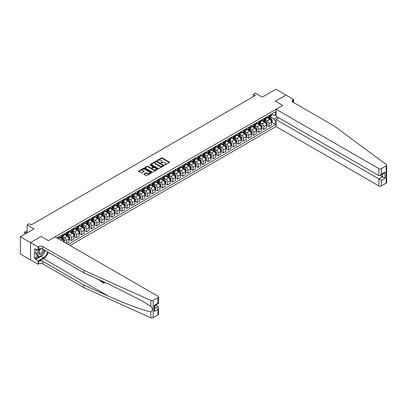 <?xml version="1.0" encoding="UTF-8"?>
<svg xmlns="http://www.w3.org/2000/svg" width="407" height="407" viewBox="0 0 407 407"><rect width="100%" height="100%" fill="white"/><g stroke="black" fill="none" stroke-linecap="round" stroke-linejoin="round"><path stroke-width="0.61" d="M164.591 165.008L169.373 162.566A0.565 0.326 0 0 0 169.373 162.108L162.215 157.977A0.565 0.326 0 0 0 161.421 157.977L157.194 160.414L157.194 160.734L158.298 160.419A1.801 1.038 0 0 1 160.841 160.419L161.442 160.765A1.801 1.038 0 0 1 161.966 161.498A1.801 1.038 0 0 1 161.442 162.235L160.892 162.871L161.996 162.556A1.801 1.038 0 0 1 164.54 162.556L165.135 162.902A1.801 1.038 0 0 1 165.664 163.634A1.801 1.038 0 0 1 165.135 164.367L164.591 165.008L164.591 164.682M143.966 173.998A0.565 0.326 0 0 0 143.966 174.455L145.976 175.615A0.565 0.326 0 0 0 146.769 175.615L151.46 172.909A0.565 0.326 0 0 0 151.46 172.451L144.307 168.315A0.565 0.326 0 0 0 143.508 168.315L138.818 171.026A0.565 0.326 0 0 0 138.818 171.484L141.244 172.883A0.565 0.326 0 0 0 142.038 172.883L144.047 171.723A0.565 0.326 0 0 0 144.047 171.266L142.842 170.574A1.506 0.87 0 0 1 142.404 169.958A1.506 0.87 0 0 1 143.33 169.154A1.506 0.87 0 0 1 144.973 169.343L149.684 172.064A1.506 0.87 0 0 1 150.122 172.68A1.506 0.87 0 0 1 149.196 173.479A1.506 0.87 0 0 1 147.553 173.29L146.769 172.838A0.565 0.326 0 0 0 145.976 172.838L143.966 173.998L143.966 174.455L145.976 173.306L145.976 172.838M286.045 95.152L275.921 89.214L262.25 97.105L255.367 93.127L253.342 94.297L255.367 95.467L31.186 224.898L29.162 223.728L27.132 224.898L27.132 232.85M30.474 242.613L30.556 259.87L30.556 242.562L41.107 236.472L30.474 242.613L20.35 236.762L34.02 228.871L27.132 224.898M286.045 95.06L275.412 101.195L282.702 105.408L48.397 240.679L41.107 236.472L48.397 240.679L55.062 236.833L157.936 296.23A1.72 0.992 0 0 1 158.44 296.932A1.72 0.992 0 0 1 157.936 297.634L153.139 300.402L153.139 317.709A1.72 0.992 180 0 1 150.865 317.786L83.817 287.576L42.806 263.904A2.864 1.653 0 0 0 38.757 263.904L38.151 264.25L30.556 259.87M158.338 168.478A0.565 0.326 0 0 0 159.132 168.478L163.828 165.771A0.565 0.326 0 0 0 163.828 165.308L156.67 161.177A0.565 0.326 0 0 0 155.876 161.177L151.185 163.889A0.565 0.326 0 0 0 151.185 164.347L158.338 168.478M149.969 165.089L157.636 169.343L152.951 172.049A0.565 0.326 0 0 1 152.157 172.049L144.999 167.913L144.999 167.455A0.565 0.326 0 0 0 144.999 167.913M144.999 167.455L147.008 166.295A0.565 0.326 0 0 1 147.802 166.295L150.707 167.974A0.565 0.326 0 0 0 151.501 167.974L152.834 167.206A0.565 0.326 0 0 0 152.834 166.743L149.812 165.003L150.366 164.677L157.641 168.88A0.565 0.326 0 0 1 157.641 169.337L157.641 168.88M30.474 259.915L20.35 254.07L20.35 236.762M70.045 245.487L276.043 126.557L378.917 185.953L378.917 178.958L382.605 176.831L382.605 174.094M271.545 114.067L273.997 115.486L275.615 114.55L275.615 111.722L56.985 237.947M275.615 114.55L276.043 114.301M276.043 121.505L275.615 121.749L273.997 118.946L269.968 116.621M271.545 122.232L275.615 124.583L275.615 121.749M275.615 124.583L68.122 244.378M253.342 94.297L253.342 96.637M274.847 114.993L276.043 115.685M273.997 118.946L277.36 117.002M63.909 241.941A2.289 1.323 -120 0 0 62.291 239.209L58.847 237.22M66.341 243.345L66.341 240.613A2.289 1.323 -120 0 0 64.718 237.805L62.393 236.462M66.422 243.396L68.971 241.921L68.971 239.092A2.289 1.323 -120 0 0 67.353 236.284L63.909 234.3M69.032 239.148L71.403 240.517L71.403 237.688A2.289 1.323 -120 0 0 69.785 234.88L67.455 233.537M71.403 240.517L74.038 238.995L74.038 236.167A2.289 1.323 -120 0 0 72.415 233.364L68.971 231.374M74.094 236.228L76.465 237.596L76.465 234.763A2.289 1.323 -120 0 0 74.847 231.959L72.522 230.616M76.465 237.596L79.1 236.075L79.1 233.247A2.289 1.323 -120 0 0 77.478 230.438L74.038 228.449M79.162 233.303L81.527 234.671L81.527 231.842A2.289 1.323 -120 0 0 79.909 229.034L77.584 227.691M81.527 234.671L84.163 233.15L84.163 230.321A2.289 1.323 -120 0 0 82.54 227.518L79.1 225.529M84.224 230.382L86.589 231.751L86.589 228.917A2.289 1.323 -120 0 0 84.971 226.114L82.646 224.771M86.589 231.751L89.225 230.23L89.225 227.401A2.289 1.323 -120 0 0 87.607 224.593L84.163 222.604M89.286 227.457L91.656 228.826L91.656 225.997A2.289 1.323 -120 0 0 90.033 223.189L87.709 221.846M91.656 228.826L94.287 227.304L94.287 224.476A2.289 1.323 -120 0 0 92.669 221.673L89.225 219.683M94.348 224.537L96.718 225.9L96.718 223.072A2.289 1.323 -120 0 0 95.096 220.268L92.771 218.925M96.718 225.9L99.349 224.384L99.349 221.556A2.289 1.323 -120 0 0 97.731 218.747L94.287 216.758M99.41 221.612L101.781 222.98L101.781 220.151A2.289 1.323 -120 0 0 100.158 217.343L97.833 216M101.781 222.98L104.411 221.459L104.411 218.63A2.289 1.323 -120 0 0 102.793 215.822L99.349 213.838M104.472 218.691L106.843 220.055L106.843 217.226A2.289 1.323 -120 0 0 105.225 214.423L102.895 213.08M106.843 220.055L109.478 218.539L109.478 215.705A2.289 1.323 -120 0 0 107.855 212.902L104.411 210.912M109.534 215.766L111.905 217.135L111.905 214.306A2.289 1.323 -120 0 0 110.287 211.498L107.962 210.154M111.905 217.135L114.54 215.613L114.54 212.785A2.289 1.323 -120 0 0 112.917 209.976L109.478 207.992M114.601 212.841L116.967 214.209L116.967 211.381A2.289 1.323 -120 0 0 115.349 208.577L113.024 207.234M116.967 214.209L119.602 212.693L119.602 209.859A2.289 1.323 -120 0 0 117.979 207.056L114.54 205.067M119.663 209.92L122.029 211.289L122.029 208.46A2.289 1.323 -120 0 0 120.411 205.652L118.086 204.309M122.029 211.289L124.664 209.768L124.664 206.939A2.289 1.323 -120 0 0 123.046 204.131L119.602 202.147M124.725 206.995L127.096 208.364L127.096 205.535A2.289 1.323 -120 0 0 125.473 202.732L123.148 201.389M127.096 208.364L129.726 206.842L129.726 204.014A2.289 1.323 -120 0 0 128.108 201.211L124.664 199.221M129.787 204.075L132.158 205.443L132.158 202.615A2.289 1.323 -120 0 0 130.535 199.806L128.21 198.463M132.158 205.443L134.788 203.922L134.788 201.094A2.289 1.323 -120 0 0 133.17 198.285L129.726 196.301M134.849 201.15L137.22 202.518L137.22 199.689A2.289 1.323 -120 0 0 135.597 196.881L133.272 195.538M137.22 202.518L139.85 200.997L139.85 198.168A2.289 1.323 -120 0 0 138.232 195.365L134.788 193.376M139.911 198.229L142.282 199.598L142.282 196.764A2.289 1.323 -120 0 0 140.664 193.961L138.334 192.618M142.282 199.598L144.917 198.077L144.917 195.248A2.289 1.323 -120 0 0 143.295 192.44L139.85 190.451M144.973 195.304L147.344 196.673L147.344 193.844A2.289 1.323 -120 0 0 145.726 191.036L143.401 189.693M147.344 196.673L149.98 195.151L149.98 192.323A2.289 1.323 -120 0 0 148.357 189.52L144.917 187.53M150.041 192.384L152.406 193.752L152.406 190.919A2.289 1.323 -120 0 0 150.788 188.115L148.463 186.772M152.406 193.752L155.042 192.231L155.042 189.403A2.289 1.323 -120 0 0 153.419 186.594L149.98 184.605M155.103 189.459L157.473 190.827L157.473 187.998A2.289 1.323 -120 0 0 155.85 185.19L153.525 183.847M157.473 190.827L160.104 189.306L160.104 186.477A2.289 1.323 -120 0 0 158.486 183.669L155.042 181.685M160.165 186.538L162.535 187.902L162.535 185.073A2.289 1.323 -120 0 0 160.913 182.27L158.588 180.927M162.535 187.902L165.166 186.386L165.166 183.557A2.289 1.323 -120 0 0 163.548 180.749L160.104 178.759M165.227 183.613L167.598 184.982L167.598 182.153A2.289 1.323 -120 0 0 165.975 179.345L163.65 178.001M167.598 184.982L170.228 183.46L170.228 180.632A2.289 1.323 -120 0 0 168.61 177.823L165.166 175.839M170.289 180.688L172.66 182.056L172.66 179.228A2.289 1.323 -120 0 0 171.042 176.424L168.712 175.081M172.66 182.056L175.29 180.54L175.29 177.706A2.289 1.323 -120 0 0 173.672 174.903L170.228 172.914M175.351 177.767L177.722 179.136L177.722 176.307A2.289 1.323 -120 0 0 176.104 173.499L173.774 172.156M177.722 179.136L180.357 177.615L180.357 174.786A2.289 1.323 -120 0 0 178.734 171.978L175.29 169.994M180.418 174.842L182.784 176.211L182.784 173.382A2.289 1.323 -120 0 0 181.166 170.579L178.841 169.236M182.784 176.211L185.419 174.695L185.419 171.861A2.289 1.323 -120 0 0 183.796 169.058L180.357 167.068M185.48 171.922L187.846 173.29L187.846 170.462A2.289 1.323 -120 0 0 186.228 167.653L183.903 166.31M187.846 173.29L190.481 171.769L190.481 168.941A2.289 1.323 -120 0 0 188.858 166.132L185.419 164.148M190.542 168.997L192.913 170.365L192.913 167.536A2.289 1.323 -120 0 0 191.29 164.728L188.965 163.385M192.913 170.365L195.543 168.844L195.543 166.015A2.289 1.323 -120 0 0 193.925 163.212L190.481 161.223M195.604 166.076L197.975 167.445L197.975 164.611A2.289 1.323 -120 0 0 196.352 161.808L194.027 160.465M197.975 167.445L200.605 165.924L200.605 163.095A2.289 1.323 -120 0 0 198.987 160.287L195.543 158.298M200.666 163.151L203.037 164.52L203.037 161.691A2.289 1.323 -120 0 0 201.414 158.883L199.089 157.54M203.037 164.52L205.667 162.998L205.667 160.17A2.289 1.323 -120 0 0 204.049 157.367L200.605 155.377M205.728 160.231L208.099 161.599L208.099 158.766A2.289 1.323 -120 0 0 206.481 155.962L204.151 154.619M208.099 161.599L210.729 160.078L210.729 157.25A2.289 1.323 -120 0 0 209.112 154.441L205.667 152.452M210.79 157.305L213.161 158.674L213.161 155.845A2.289 1.323 -120 0 0 211.543 153.037L209.213 151.694M213.161 158.674L215.796 157.153L215.796 154.324A2.289 1.323 -120 0 0 214.174 151.521L210.729 149.532M215.858 154.385L218.223 155.749L218.223 152.92A2.289 1.323 -120 0 0 216.605 150.117L214.28 148.774M218.223 155.749L220.859 154.233L220.859 151.404A2.289 1.323 -120 0 0 219.236 148.596L215.796 146.606M220.92 151.46L223.285 152.828L223.285 150A2.289 1.323 -120 0 0 221.667 147.192L219.342 145.848M223.285 152.828L225.921 151.307L225.921 148.479A2.289 1.323 -120 0 0 224.298 145.67L220.859 143.686M225.982 148.54L228.352 149.903L228.352 147.075A2.289 1.323 -120 0 0 226.73 144.271L224.405 142.928M228.352 149.903L230.983 148.387L230.983 145.553A2.289 1.323 -120 0 0 229.365 142.75L225.921 140.761M231.044 145.614L233.415 146.983L233.415 144.154A2.289 1.323 -120 0 0 231.792 141.346L229.467 140.003M233.415 146.983L236.045 145.462L236.045 142.633A2.289 1.323 -120 0 0 234.427 139.825L230.983 137.841M236.106 142.689L238.477 144.058L238.477 141.229A2.289 1.323 -120 0 0 236.854 138.426L234.529 137.083M238.477 144.058L241.107 142.542L241.107 139.708A2.289 1.323 -120 0 0 239.489 136.905L236.045 134.915M241.168 139.769L243.539 141.137L243.539 138.309A2.289 1.323 -120 0 0 241.921 135.5L239.591 134.157M243.539 141.137L246.169 139.616L246.169 136.788A2.289 1.323 -120 0 0 244.551 133.979L241.107 131.995M246.23 136.844L248.601 138.212L248.601 135.383A2.289 1.323 -120 0 0 246.983 132.58L244.653 131.237M248.601 138.212L251.236 136.691L251.236 133.862A2.289 1.323 -120 0 0 249.613 131.059L246.169 129.07M251.297 133.923L253.663 135.292L253.663 132.463A2.289 1.323 -120 0 0 252.045 129.655L249.72 128.312M253.663 135.292L256.298 133.771L256.298 130.942A2.289 1.323 -120 0 0 254.675 128.134L251.236 126.15M256.359 130.998L258.725 132.367L258.725 129.538A2.289 1.323 -120 0 0 257.107 126.73L254.782 125.387M258.725 132.367L261.36 130.845L261.36 128.017A2.289 1.323 -120 0 0 259.737 125.214L256.298 123.224M261.421 128.078L263.792 129.446L263.792 126.613A2.289 1.323 -120 0 0 262.169 123.809L259.844 122.466M263.792 129.446L266.422 127.925L266.422 125.097A2.289 1.323 -120 0 0 264.804 122.288L261.36 120.299M266.483 125.153L268.854 126.521L268.854 123.692A2.289 1.323 -120 0 0 267.231 120.884L264.906 119.541M268.854 126.521L271.484 125L271.484 122.171A2.289 1.323 -120 0 0 269.866 119.368L266.422 117.379M266.483 116.992L267.231 117.425A2.289 1.323 -120 0 0 268.376 117.537A2.289 1.323 -120 0 0 268.854 116.488L268.854 115.624M261.421 119.917L262.169 120.35A2.289 1.323 -120 0 0 263.314 120.462A2.289 1.323 -120 0 0 263.792 119.414L263.792 118.549M256.359 122.838L257.107 123.27A2.289 1.323 -120 0 0 258.252 123.382A2.289 1.323 -120 0 0 258.725 122.334L258.725 121.469M251.297 125.763L252.045 126.195A2.289 1.323 -120 0 0 253.19 126.307A2.289 1.323 -120 0 0 253.663 125.259L253.663 124.394M246.23 128.683L246.983 129.116A2.289 1.323 -120 0 0 248.128 129.233A2.289 1.323 -120 0 0 248.601 128.18L248.601 127.315M241.168 131.609L241.921 132.041A2.289 1.323 -120 0 0 243.065 132.153A2.289 1.323 -120 0 0 243.539 131.105L243.539 130.24M236.106 134.529L236.854 134.961A2.289 1.323 -120 0 0 238.003 135.078A2.289 1.323 -120 0 0 238.477 134.025L238.477 133.16M231.044 137.454L231.792 137.887A2.289 1.323 -120 0 0 232.936 137.998A2.289 1.323 -120 0 0 233.415 136.95L233.415 136.086M225.982 140.374L226.73 140.807A2.289 1.323 -120 0 0 227.874 140.924A2.289 1.323 -120 0 0 228.352 139.876L228.352 139.006M220.92 143.3L221.667 143.732A2.289 1.323 -120 0 0 222.812 143.844A2.289 1.323 -120 0 0 223.285 142.796L223.285 141.931M215.858 146.22L216.605 146.652A2.289 1.323 -120 0 0 217.75 146.769A2.289 1.323 -120 0 0 218.223 145.721L218.223 144.856M210.79 149.145L211.543 149.578A2.289 1.323 -120 0 0 212.688 149.69A2.289 1.323 -120 0 0 213.161 148.641L213.161 147.777M205.728 152.07L206.481 152.503A2.289 1.323 -120 0 0 207.626 152.615A2.289 1.323 -120 0 0 208.099 151.567L208.099 150.702M200.666 154.991L201.414 155.423A2.289 1.323 -120 0 0 202.564 155.535A2.289 1.323 -120 0 0 203.037 154.487L203.037 153.622M195.604 157.916L196.352 158.348A2.289 1.323 -120 0 0 197.497 158.46A2.289 1.323 -120 0 0 197.975 157.412L197.975 156.547M190.542 160.836L191.29 161.269A2.289 1.323 -120 0 0 192.435 161.386A2.289 1.323 -120 0 0 192.913 160.333L192.913 159.468M185.48 163.762L186.228 164.194A2.289 1.323 -120 0 0 187.373 164.306A2.289 1.323 -120 0 0 187.846 163.258L187.846 162.393M180.413 166.682L181.166 167.114A2.289 1.323 -120 0 0 182.311 167.231A2.289 1.323 -120 0 0 182.784 166.178L182.784 165.313M175.351 169.607L176.104 170.04A2.289 1.323 -120 0 0 177.249 170.151A2.289 1.323 -120 0 0 177.722 169.103L177.722 168.239M170.289 172.527L171.042 172.96A2.289 1.323 -120 0 0 172.186 173.077A2.289 1.323 -120 0 0 172.66 172.029L172.66 171.159M165.227 175.453L165.975 175.885A2.289 1.323 -120 0 0 167.124 175.997A2.289 1.323 -120 0 0 167.598 174.949L167.598 174.084M160.165 178.373L160.913 178.805A2.289 1.323 -120 0 0 162.057 178.922A2.289 1.323 -120 0 0 162.535 177.874L162.535 177.009M155.103 181.298L155.85 181.731A2.289 1.323 -120 0 0 156.995 181.843A2.289 1.323 -120 0 0 157.473 180.794L157.473 179.93M150.041 184.218L150.788 184.656A2.289 1.323 -120 0 0 151.933 184.768A2.289 1.323 -120 0 0 152.406 183.72L152.406 182.855M144.973 187.144L145.726 187.576A2.289 1.323 -120 0 0 146.871 187.688A2.289 1.323 -120 0 0 147.344 186.64L147.344 185.775M139.911 190.069L140.664 190.501A2.289 1.323 -120 0 0 141.809 190.613A2.289 1.323 -120 0 0 142.282 189.565L142.282 188.7M134.849 192.989L135.597 193.422A2.289 1.323 -120 0 0 136.747 193.534A2.289 1.323 -120 0 0 137.22 192.486L137.22 191.621M129.787 195.915L130.535 196.347A2.289 1.323 -120 0 0 131.685 196.459A2.289 1.323 -120 0 0 132.158 195.411L132.158 194.546M124.725 198.835L125.473 199.267A2.289 1.323 -120 0 0 126.618 199.384A2.289 1.323 -120 0 0 127.096 198.331L127.096 197.466M119.663 201.76L120.411 202.193A2.289 1.323 -120 0 0 121.556 202.304A2.289 1.323 -120 0 0 122.029 201.256L122.029 200.392M114.601 204.68L115.349 205.113A2.289 1.323 -120 0 0 116.494 205.23A2.289 1.323 -120 0 0 116.967 204.177L116.967 203.312M109.534 207.606L110.287 208.038A2.289 1.323 -120 0 0 111.432 208.15A2.289 1.323 -120 0 0 111.905 207.102L111.905 206.237M104.472 210.526L105.225 210.958A2.289 1.323 -120 0 0 106.369 211.075A2.289 1.323 -120 0 0 106.843 210.027L106.843 209.157M99.41 213.451L100.158 213.884A2.289 1.323 -120 0 0 101.307 213.996A2.289 1.323 -120 0 0 101.781 212.947L101.781 212.083M94.348 216.371L95.096 216.804A2.289 1.323 -120 0 0 96.24 216.921A2.289 1.323 -120 0 0 96.718 215.873L96.718 215.008M89.286 219.297L90.033 219.729A2.289 1.323 -120 0 0 91.178 219.841A2.289 1.323 -120 0 0 91.656 218.793L91.656 217.928M84.224 222.222L84.971 222.654A2.289 1.323 -120 0 0 86.116 222.766A2.289 1.323 -120 0 0 86.589 221.718L86.589 220.853M79.162 225.142L79.909 225.575A2.289 1.323 -120 0 0 81.054 225.687A2.289 1.323 -120 0 0 81.527 224.639L81.527 223.774M74.094 228.068L74.847 228.5A2.289 1.323 -120 0 0 75.992 228.612A2.289 1.323 -120 0 0 76.465 227.564L76.465 226.699M69.032 230.988L69.785 231.42A2.289 1.323 -120 0 0 70.93 231.537A2.289 1.323 -120 0 0 71.403 230.484L71.403 229.619M63.97 233.913L64.718 234.346A2.289 1.323 -120 0 0 65.868 234.457A2.289 1.323 -120 0 0 66.341 233.409L66.341 232.545M58.908 236.833L59.656 237.266A2.289 1.323 -120 0 0 60.801 237.383A2.289 1.323 -120 0 0 61.279 236.33L61.279 235.465M268.376 117.537L271.011 116.02A2.289 1.323 -120 0 0 271.484 114.967L271.484 114.102M263.314 120.462L265.949 118.941A2.289 1.323 -120 0 0 266.422 117.893L266.422 117.028M258.252 123.382L260.887 121.866A2.289 1.323 -120 0 0 261.36 120.818L261.36 119.948M253.19 126.307L255.82 124.786A2.289 1.323 -120 0 0 256.298 123.738L256.298 122.873M248.128 129.233L250.758 127.712A2.289 1.323 -120 0 0 251.236 126.663L251.236 125.799M243.065 132.153L245.696 130.632A2.289 1.323 -120 0 0 246.169 129.584L246.169 128.719M238.003 135.078L240.634 133.557A2.289 1.323 -120 0 0 241.107 132.509L241.107 131.644M232.936 137.998L235.572 136.477A2.289 1.323 -120 0 0 236.045 135.429L236.045 134.564M227.874 140.924L230.51 139.403A2.289 1.323 -120 0 0 230.983 138.355L230.983 137.49M222.812 143.844L225.447 142.323A2.289 1.323 -120 0 0 225.921 141.275L225.921 140.41M217.75 146.769L220.38 145.248A2.289 1.323 -120 0 0 220.859 144.2L220.859 143.335M212.688 149.69L215.318 148.173A2.289 1.323 -120 0 0 215.796 147.12L215.796 146.255M207.626 152.615L210.256 151.094A2.289 1.323 -120 0 0 210.729 150.046L210.729 149.181M202.564 155.535L205.194 154.019A2.289 1.323 -120 0 0 205.667 152.966L205.667 152.101M197.497 158.46L200.132 156.939A2.289 1.323 -120 0 0 200.605 155.891L200.605 155.026M192.435 161.386L195.07 159.865A2.289 1.323 -120 0 0 195.543 158.816L195.543 157.952M187.373 164.306L190.008 162.785A2.289 1.323 -120 0 0 190.481 161.737L190.481 160.872M182.311 167.231L184.941 165.71A2.289 1.323 -120 0 0 185.419 164.662L185.419 163.797M177.249 170.151L179.879 168.63A2.289 1.323 -120 0 0 180.357 167.582L180.357 166.717M172.186 173.077L174.817 171.556A2.289 1.323 -120 0 0 175.29 170.508L175.29 169.643M167.124 175.997L169.755 174.476A2.289 1.323 -120 0 0 170.228 173.428L170.228 172.563M162.057 178.922L164.693 177.401A2.289 1.323 -120 0 0 165.166 176.353L165.166 175.488M156.995 181.843L159.63 180.326A2.289 1.323 -120 0 0 160.104 179.273L160.104 178.408M151.933 184.768L154.568 183.247A2.289 1.323 -120 0 0 155.042 182.199L155.042 181.334M146.871 187.688L149.501 186.172A2.289 1.323 -120 0 0 149.98 185.119L149.98 184.254M141.809 190.613L144.439 189.092A2.289 1.323 -120 0 0 144.917 188.044L144.917 187.179M136.747 193.534L139.377 192.018A2.289 1.323 -120 0 0 139.85 190.969L139.85 190.1M131.685 196.459L134.315 194.938A2.289 1.323 -120 0 0 134.788 193.89L134.788 193.025M126.618 199.384L129.253 197.863A2.289 1.323 -120 0 0 129.726 196.815L129.726 195.95M121.556 202.304L124.191 200.783A2.289 1.323 -120 0 0 124.664 199.735L124.664 198.87M116.494 205.23L119.129 203.709A2.289 1.323 -120 0 0 119.602 202.661L119.602 201.796M111.432 208.15L114.062 206.629A2.289 1.323 -120 0 0 114.54 205.581L114.54 204.716M106.369 211.075L109 209.554A2.289 1.323 -120 0 0 109.478 208.506L109.478 207.641M101.307 213.996L103.938 212.474A2.289 1.323 -120 0 0 104.411 211.426L104.411 210.561M96.24 216.921L98.876 215.4A2.289 1.323 -120 0 0 99.349 214.352L99.349 213.487M91.178 219.841L93.814 218.325A2.289 1.323 -120 0 0 94.287 217.272L94.287 216.407M86.116 222.766L88.751 221.245A2.289 1.323 -120 0 0 89.225 220.197L89.225 219.332M81.054 225.687L83.689 224.171A2.289 1.323 -120 0 0 84.163 223.117L84.163 222.253M75.992 228.612L78.622 227.091A2.289 1.323 -120 0 0 79.1 226.043L79.1 225.178M70.93 231.537L73.56 230.016A2.289 1.323 -120 0 0 74.038 228.968L74.038 228.103M65.868 234.457L68.498 232.936A2.289 1.323 -120 0 0 68.971 231.888L68.971 231.023M60.801 237.383L63.436 235.862A2.289 1.323 -120 0 0 63.909 234.814L63.909 233.949M58.405 238.767A2.289 1.323 -120 0 0 58.847 237.734L58.847 236.869M164.749 165.064L165.135 164.835A1.801 1.038 0 0 0 165.664 164.102L165.664 163.634M161.966 161.498L161.966 161.966A1.801 1.038 0 0 1 161.442 162.703L161.05 162.927M169.373 162.108L169.373 162.566L162.215 158.445A0.565 0.326 0 0 0 161.421 158.445L157.351 160.79M163.828 165.308L163.828 165.771L156.67 161.645A0.565 0.326 0 0 0 155.876 161.645L151.19 164.352M162.831 165.7L162.831 165.379L156.547 161.752L155.418 162.088A1.801 1.038 0 0 0 154.889 162.82A1.801 1.038 0 0 0 155.418 163.553L159.712 166.036A1.801 1.038 0 0 0 162.256 166.036L162.831 165.7L162.831 166.168L162.831 165.847M154.889 162.82L154.889 163.288A1.801 1.038 0 0 0 155.418 164.021L155.418 163.553M162.831 166.168L162.256 166.499A1.801 1.038 0 0 1 159.712 166.499L155.418 164.021M145.009 167.918L147.008 166.763L147.008 166.295M152.996 166.977L152.996 167.44A0.565 0.326 0 0 1 152.834 167.674L151.501 168.442A0.565 0.326 0 0 1 150.707 168.442L147.802 166.763A0.565 0.326 0 0 0 147.008 166.763M153.719 169.714A1.506 0.87 0 0 0 155.357 169.902A1.506 0.87 0 0 0 156.283 169.098A1.506 0.87 0 0 0 155.845 168.483L154.187 167.526A0.565 0.326 0 0 0 153.388 167.526L152.055 168.295A0.565 0.326 0 0 0 152.055 168.752L153.719 169.714L153.719 170.177A1.506 0.87 0 0 0 155.357 170.365A1.506 0.87 0 0 0 156.283 169.566L156.283 169.098M151.892 168.523L151.892 168.991A0.565 0.326 0 0 0 152.055 169.22L152.055 168.752M153.719 170.177L152.055 169.22M150.122 172.68L150.122 173.148A1.506 0.87 0 0 1 149.196 173.947A1.506 0.87 0 0 1 147.553 173.758L146.769 173.306A0.565 0.326 0 0 0 145.976 173.306M142.404 169.958L142.404 170.426A1.506 0.87 0 0 0 142.842 171.042L142.842 170.574M144.037 171.729L142.842 171.042M151.455 172.914L144.307 168.783A0.565 0.326 0 0 0 143.508 168.783L138.828 171.489M271.484 122.268L271.973 121.983L272.375 120.818A1.516 0.875 -120 0 0 271.891 119.521L270.238 117.313A4.38 2.528 -120 0 0 269.76 116.743M268.111 118.356A4.38 2.528 -120 0 0 267.216 117.414M271.072 121.159L271.555 120.879A1.516 0.875 -120 0 0 271.123 119.968L269.47 117.76A4.38 2.528 -120 0 0 268.991 117.185M268.579 117.42A3.638 2.101 60 0 1 269.18 118.101L270.579 119.968M268.503 117.465A4.38 2.528 60 0 1 268.981 118.04L270.08 119.505M386.65 165.176L386.65 182.478A1.72 0.992 180 0 1 386.146 183.181L386.146 165.878A1.72 0.992 0 0 0 386.65 165.176A1.72 0.992 0 0 0 386.284 164.565L333.959 125.855L292.954 102.177A2.864 1.653 180 0 1 292.114 101.007A2.864 1.653 180 0 1 292.954 99.842L293.559 99.491L285.963 95.106L275.412 101.195L282.702 105.408L276.043 109.254L276.043 116.244L378.917 175.641L378.917 168.646A1.72 0.992 0 0 0 381.349 168.646L386.146 165.878M278.917 117.903L276.043 119.566L381.349 180.362L381.349 185.953L386.146 183.181M276.043 119.566L276.043 126.557M293.559 99.491L293.559 102.528M276.043 109.254L378.917 168.646M381.349 185.953A1.72 0.992 180 0 1 378.917 185.953M380.23 175.463L385.032 178.235L381.349 180.362M381.349 168.646L381.349 174.237L380.133 175.519L378.917 175.641M381.349 174.237L385.032 172.11L383.816 173.392L380.133 175.519M103.8 282.483L102.427 281.97L103.8 282.763L103.8 281.898L103.312 281.619M104.141 281.99L104.324 283.18A7.458 4.309 120 0 0 104.451 282.132M101.898 280.983L102.081 281.883A7.458 4.309 120 0 0 102.188 281.11M83.817 287.576L83.817 285.017L42.806 261.34A2.864 1.653 0 0 0 38.757 261.34L43.437 258.638A7.458 4.309 120 0 0 48.24 252.294M83.817 285.017L107.982 295.904C124.964 303.632 143.722 310.617 150.865 311.884C152.854 310.373 152.854 308.542 150.865 306.39L141.957 300.814L107.982 283.72L83.817 272.832L42.806 249.16A2.864 1.653 0 0 0 38.757 249.16L38.757 246.596L38.151 246.947L30.556 242.562M99.059 279.701L98.835 280.219L99.216 279.772M83.817 272.832L83.817 270.273L42.806 246.596A2.864 1.653 0 0 0 38.757 246.596M157.936 314.937L157.936 309.351L158.44 307.656L158.44 314.235A1.72 0.992 180 0 1 157.936 314.937L153.139 317.709M150.865 306.39L150.865 300.483L83.817 270.273M42.73 254.919A6.446 3.719 -60 0 1 40.944 256.374L35.658 259.422L35.658 258.674L38.879 256.817M36.309 249.272L35.658 249.649L34.442 248.947L34.442 257.972L35.658 258.674M35.658 249.649L35.658 248.901L38.151 250.341L38.151 246.947M38.151 264.25L38.151 260.862L43.437 257.809A6.446 3.719 120 0 0 47.69 251.979M35.658 259.422L38.151 260.862M155.566 305.174L157.936 306.542L158.44 307.656M41.026 248.677L38.151 250.341M150.865 300.483A1.72 0.992 0 0 0 153.139 300.402M45.197 250.539A6.446 3.719 -60 0 1 44.012 253.235M34.442 257.972L37.668 256.115M157.936 309.351L154.253 311.477L154.757 309.783L154.757 305.642L158.44 303.51L158.44 296.932M154.253 311.477L154.253 305.352C154.904 305.728 154.904 305.728 154.253 305.352L157.936 303.22C158.593 303.602 158.593 303.602 157.936 303.22L157.936 297.634M97.08 278.81L96.23 278.754L95.599 278.144M98.835 280.219L98.26 279.339M98.463 279.126L98.642 279.787L98.809 279.365M101.898 281.99L100.636 281.222L99.985 280.118M100.32 280.27L101.557 281.466L101.557 280.825M100.661 280.891L100.911 280.749L101.302 281.044L101.063 281.181M101.557 281.191L101.302 281.044M104.141 283.282L102.427 282.295L102.427 281.97M266.422 125.188L266.911 124.908L267.313 123.738A1.516 0.875 -120 0 0 266.829 122.446L265.176 120.238A4.38 2.528 -120 0 0 264.698 119.663M263.049 121.276A4.38 2.528 -120 0 0 262.154 120.34M266.01 124.084L266.493 123.804A1.516 0.875 -120 0 0 266.061 122.889L264.402 120.681A4.38 2.528 -120 0 0 263.924 120.111M263.517 120.345A3.638 2.101 60 0 1 264.118 121.021L265.517 122.894M263.441 120.391A4.38 2.528 60 0 1 263.919 120.96L265.018 122.431M261.36 128.113L261.843 127.829L262.25 126.663A1.516 0.875 -120 0 0 261.767 125.371L260.109 123.158A4.38 2.528 -120 0 0 259.635 122.588M257.987 124.201A4.38 2.528 -120 0 0 257.092 123.26M260.943 127.009L261.431 126.725A1.516 0.875 -120 0 0 260.999 125.814L259.34 123.606A4.38 2.528 -120 0 0 258.862 123.031M258.455 123.265A3.638 2.101 60 0 1 259.05 123.947L260.455 125.814M258.379 123.311A4.38 2.528 60 0 1 258.857 123.886L259.956 125.356M256.298 131.034L256.781 130.754L257.188 129.584A1.516 0.875 -120 0 0 256.705 128.291L255.047 126.084A4.38 2.528 -120 0 0 254.568 125.509M252.925 127.121A4.38 2.528 -120 0 0 252.03 126.185M255.881 129.93L256.369 129.65A1.516 0.875 -120 0 0 255.932 128.734L254.278 126.526A4.38 2.528 -120 0 0 253.8 125.956M253.393 126.19A3.638 2.101 60 0 1 253.988 126.867L255.393 128.739M253.317 126.236A4.38 2.528 60 0 1 253.795 126.806L254.894 128.276M251.236 133.959L251.719 133.679L252.126 132.509A1.516 0.875 -120 0 0 251.643 131.217L249.984 129.004A4.38 2.528 -120 0 0 249.506 128.434M247.863 130.047A4.38 2.528 -120 0 0 246.963 129.105M250.819 132.855L251.307 132.57A1.516 0.875 -120 0 0 250.87 131.659L249.216 129.451A4.38 2.528 -120 0 0 248.738 128.877M248.331 129.111A3.638 2.101 60 0 1 248.926 129.792L250.325 131.659M248.25 129.156A4.38 2.528 60 0 1 248.728 129.731L249.832 131.202M40.441 249.018A3.724 2.152 120 0 0 38.726 252.599A3.724 2.152 120 0 0 40.034 254.736A3.724 2.152 120 0 0 43.981 249.837M41.606 248.743A2.549 1.47 120 0 0 39.387 250.748A2.549 1.47 120 0 0 39.596 253.276A2.549 1.47 120 0 0 39.972 253.388A2.549 1.47 120 0 0 42.282 251.546A2.549 1.47 120 0 0 42.186 248.886M45.08 250.473L43.539 254.456L39.164 256.98L37.546 256.044L35.358 252.935L36.691 249.496M39.164 256.98L36.976 253.871L38.406 250.193M35.358 252.935L36.976 253.871M246.169 136.879L246.657 136.599L247.064 135.429A1.516 0.875 -120 0 0 246.576 134.137L244.922 131.929A4.38 2.528 -120 0 0 244.444 131.354M242.801 132.967A4.38 2.528 -120 0 0 241.9 132.031M245.757 135.775L246.24 135.495A1.516 0.875 -120 0 0 245.808 134.585L244.154 132.372A4.38 2.528 -120 0 0 243.676 131.802M243.269 132.036A3.638 2.101 60 0 1 243.864 132.713L245.263 134.585M243.188 132.082A4.38 2.528 60 0 1 243.666 132.651L244.77 134.122M241.107 139.805L241.595 139.525L241.997 138.355A1.516 0.875 -120 0 0 241.514 137.062L239.86 134.854A4.38 2.528 -120 0 0 239.382 134.279M237.734 135.892A4.38 2.528 -120 0 0 236.838 134.951M240.695 138.701L241.178 138.421A1.516 0.875 -120 0 0 240.746 137.505L239.092 135.297A4.38 2.528 -120 0 0 238.614 134.722M238.207 134.961A3.638 2.101 60 0 1 238.802 135.638L240.201 137.505M238.126 135.002A4.38 2.528 60 0 1 238.604 135.577L239.703 137.047M236.045 142.725L236.533 142.445L236.935 141.275A1.516 0.875 -120 0 0 236.452 139.983L234.798 137.775A4.38 2.528 -120 0 0 234.32 137.2M232.672 138.818A4.38 2.528 -120 0 0 231.776 137.876M235.633 141.621L236.116 141.341A1.516 0.875 -120 0 0 235.684 140.43L234.03 138.217A4.38 2.528 -120 0 0 233.552 137.647M233.14 137.881A3.638 2.101 60 0 1 233.74 138.563L235.139 140.43M233.063 137.927A4.38 2.528 60 0 1 233.542 138.502L234.641 139.967M230.983 145.65L231.471 145.37L231.873 144.2A1.516 0.875 -120 0 0 231.39 142.908L229.736 140.7A4.38 2.528 -120 0 0 229.258 140.125M227.61 141.738A4.38 2.528 -120 0 0 226.714 140.802M230.571 144.546L231.054 144.266A1.516 0.875 -120 0 0 230.621 143.35L228.963 141.143A4.38 2.528 -120 0 0 228.485 140.568M228.078 140.807A3.638 2.101 60 0 1 228.678 141.483L230.077 143.356M228.001 140.853A4.38 2.528 60 0 1 228.48 141.422L229.579 142.893M225.921 148.57L226.404 148.29L226.811 147.12A1.516 0.875 -120 0 0 226.328 145.828L224.669 143.62A4.38 2.528 -120 0 0 224.196 143.05M222.548 144.663A4.38 2.528 -120 0 0 221.652 143.722M225.503 147.466L225.992 147.186A1.516 0.875 -120 0 0 225.559 146.276L223.901 144.063A4.38 2.528 -120 0 0 223.423 143.493M223.016 143.727A3.638 2.101 60 0 1 223.611 144.409L225.015 146.276M222.939 143.773A4.38 2.528 60 0 1 223.418 144.348L224.516 145.813M220.859 151.496L221.342 151.216L221.749 150.046A1.516 0.875 -120 0 0 221.266 148.753L219.607 146.545A4.38 2.528 -120 0 0 219.129 145.971M217.486 147.583A4.38 2.528 -120 0 0 216.59 146.647M220.441 150.392L220.93 150.112A1.516 0.875 -120 0 0 220.492 149.196L218.839 146.988A4.38 2.528 -120 0 0 218.361 146.413M217.954 146.652A3.638 2.101 60 0 1 218.549 147.329L219.953 149.201M217.877 146.698A4.38 2.528 60 0 1 218.356 147.268L219.454 148.738M215.796 154.416L216.28 154.136L216.687 152.966A1.516 0.875 -120 0 0 216.198 151.674L214.545 149.466A4.38 2.528 -120 0 0 214.067 148.896M212.423 150.509A4.38 2.528 -120 0 0 211.523 149.567M215.379 153.312L215.868 153.032A1.516 0.875 -120 0 0 215.43 152.121L213.777 149.913A4.38 2.528 -120 0 0 213.299 149.338M212.892 149.573A3.638 2.101 60 0 1 213.487 150.254L214.886 152.121M212.81 149.618A4.38 2.528 60 0 1 213.288 150.193L214.392 151.658M210.729 157.341L211.218 157.061L211.625 155.891A1.516 0.875 -120 0 0 211.136 154.599L209.483 152.391A4.38 2.528 -120 0 0 209.005 151.816M207.361 153.429A4.38 2.528 -120 0 0 206.461 152.493M210.317 156.237L210.801 155.957A1.516 0.875 -120 0 0 210.368 155.042L208.715 152.834A4.38 2.528 -120 0 0 208.236 152.264M207.829 152.498A3.638 2.101 60 0 1 208.425 153.174L209.824 155.047M207.748 152.544A4.38 2.528 60 0 1 208.226 153.113L209.33 154.584M205.667 160.266L206.156 159.982L206.558 158.816A1.516 0.875 -120 0 0 206.074 157.524L204.421 155.311A4.38 2.528 -120 0 0 203.943 154.741M202.294 156.354A4.38 2.528 -120 0 0 201.399 155.413M205.255 159.157L205.739 158.878A1.516 0.875 -120 0 0 205.306 157.967L203.653 155.759A4.38 2.528 -120 0 0 203.174 155.184M202.767 155.418A3.638 2.101 60 0 1 203.363 156.1L204.762 157.967M202.686 155.464A4.38 2.528 60 0 1 203.164 156.039L204.263 157.504M200.605 163.187L201.094 162.907L201.496 161.737A1.516 0.875 -120 0 0 201.012 160.444L199.359 158.237A4.38 2.528 -120 0 0 198.881 157.662M197.232 159.274A4.38 2.528 -120 0 0 196.337 158.338M200.193 162.083L200.676 161.803A1.516 0.875 -120 0 0 200.244 160.887L198.585 158.679A4.38 2.528 -120 0 0 198.112 158.109M197.7 158.343A3.638 2.101 60 0 1 198.301 159.02L199.7 160.892M197.624 158.389A4.38 2.528 60 0 1 198.102 158.959L199.201 160.429M195.543 166.112L196.032 165.832L196.433 164.662A1.516 0.875 -120 0 0 195.95 163.37L194.297 161.157A4.38 2.528 -120 0 0 193.818 160.587M192.17 162.2A4.38 2.528 -120 0 0 191.275 161.258M195.131 165.008L195.614 164.723A1.516 0.875 -120 0 0 195.182 163.812L193.523 161.604A4.38 2.528 -120 0 0 193.045 161.03M192.638 161.264A3.638 2.101 60 0 1 193.239 161.945L194.638 163.812M192.562 161.309A4.38 2.528 60 0 1 193.04 161.884L194.139 163.355M190.481 169.032L190.964 168.752L191.371 167.582A1.516 0.875 -120 0 0 190.888 166.29L189.23 164.082A4.38 2.528 -120 0 0 188.751 163.507M187.108 165.12A4.38 2.528 -120 0 0 186.213 164.184M190.064 167.928L190.552 167.648A1.516 0.875 -120 0 0 190.115 166.733L188.461 164.525A4.38 2.528 -120 0 0 187.983 163.955M187.576 164.189A3.638 2.101 60 0 1 188.171 164.866L189.576 166.738M187.5 164.235A4.38 2.528 60 0 1 187.978 164.804L189.077 166.275M185.419 171.958L185.902 171.678L186.309 170.508A1.516 0.875 -120 0 0 185.826 169.215L184.168 167.002A4.38 2.528 -120 0 0 183.689 166.432M182.046 168.045A4.38 2.528 -120 0 0 181.151 167.104M185.002 170.854L185.49 170.569A1.516 0.875 -120 0 0 185.053 169.658L183.399 167.45A4.38 2.528 -120 0 0 182.921 166.875M182.514 167.114A3.638 2.101 60 0 1 183.109 167.791L184.513 169.658M182.438 167.155A4.38 2.528 60 0 1 182.916 167.73L184.015 169.2M180.357 174.878L180.84 174.598L181.247 173.428A1.516 0.875 -120 0 0 180.759 172.136L179.105 169.928A4.38 2.528 -120 0 0 178.627 169.353M176.984 170.965A4.38 2.528 -120 0 0 176.083 170.029M179.94 173.774L180.428 173.494A1.516 0.875 -120 0 0 179.991 172.583L178.337 170.37A4.38 2.528 -120 0 0 177.859 169.8M177.452 170.034A3.638 2.101 60 0 1 178.047 170.711L179.446 172.583M177.371 170.08A4.38 2.528 60 0 1 177.849 170.65L178.953 172.12M175.29 177.803L175.778 177.523L176.185 176.353A1.516 0.875 -120 0 0 175.697 175.061L174.043 172.853A4.38 2.528 -120 0 0 173.565 172.278M171.922 173.891A4.38 2.528 -120 0 0 171.021 172.95M174.878 176.699L175.361 176.419A1.516 0.875 -120 0 0 174.929 175.503L173.275 173.296A4.38 2.528 -120 0 0 172.797 172.721M172.39 172.96A3.638 2.101 60 0 1 172.985 173.636L174.384 175.503M172.309 173A4.38 2.528 60 0 1 172.787 173.575L173.886 175.046M170.228 180.723L170.716 180.443L171.118 179.273A1.516 0.875 -120 0 0 170.635 177.981L168.981 175.773A4.38 2.528 -120 0 0 168.503 175.203M166.855 176.816A4.38 2.528 -120 0 0 165.959 175.875M169.816 179.619L170.299 179.339A1.516 0.875 -120 0 0 169.867 178.429L168.213 176.216A4.38 2.528 -120 0 0 167.735 175.646M167.323 175.88A3.638 2.101 60 0 1 167.923 176.562L169.322 178.429M167.246 175.926A4.38 2.528 60 0 1 167.725 176.501L168.824 177.966M165.166 183.649L165.654 183.369L166.056 182.199A1.516 0.875 -120 0 0 165.573 180.906L163.919 178.698A4.38 2.528 -120 0 0 163.441 178.124M161.793 179.736A4.38 2.528 -120 0 0 160.897 178.8M164.754 182.545L165.237 182.265A1.516 0.875 -120 0 0 164.804 181.349L163.146 179.141A4.38 2.528 -120 0 0 162.668 178.566M162.261 178.805A3.638 2.101 60 0 1 162.861 179.482L164.26 181.354M162.184 178.851A4.38 2.528 60 0 1 162.663 179.421L163.762 180.891M160.104 186.569L160.592 186.289L160.994 185.119A1.516 0.875 -120 0 0 160.511 183.827L158.857 181.619A4.38 2.528 -120 0 0 158.379 181.049M156.731 182.662A4.38 2.528 -120 0 0 155.835 181.72M159.686 185.465L160.175 185.185A1.516 0.875 -120 0 0 159.742 184.274L158.084 182.066A4.38 2.528 -120 0 0 157.606 181.491M157.199 181.726A3.638 2.101 60 0 1 157.799 182.407L159.198 184.274M157.122 181.771A4.38 2.528 60 0 1 157.601 182.346L158.699 183.811M155.042 189.494L155.525 189.214L155.932 188.044A1.516 0.875 -120 0 0 155.449 186.752L153.79 184.544A4.38 2.528 -120 0 0 153.312 183.969M151.669 185.582A4.38 2.528 -120 0 0 150.773 184.646M154.624 188.39L155.113 188.11A1.516 0.875 -120 0 0 154.675 187.195L153.022 184.987A4.38 2.528 -120 0 0 152.544 184.412M152.137 184.651A3.638 2.101 60 0 1 152.732 185.327L154.136 187.2M152.06 184.697A4.38 2.528 60 0 1 152.539 185.266L153.637 186.737M149.98 192.419L150.463 192.135L150.87 190.969A1.516 0.875 -120 0 0 150.387 189.672L148.728 187.464A4.38 2.528 -120 0 0 148.25 186.894M146.606 188.507A4.38 2.528 -120 0 0 145.706 187.566M149.562 191.31L150.051 191.031A1.516 0.875 -120 0 0 149.613 190.12L147.96 187.912A4.38 2.528 -120 0 0 147.482 187.337M147.075 187.571A3.638 2.101 60 0 1 147.67 188.253L149.074 190.12M146.998 187.617A4.38 2.528 60 0 1 147.476 188.192L148.575 189.657M144.917 195.34L145.401 195.06L145.808 193.89A1.516 0.875 -120 0 0 145.319 192.597L143.666 190.39A4.38 2.528 -120 0 0 143.188 189.815M141.544 191.427A4.38 2.528 -120 0 0 140.644 190.491M144.5 194.236L144.989 193.956A1.516 0.875 -120 0 0 144.551 193.04L142.898 190.832A4.38 2.528 -120 0 0 142.419 190.262M142.012 190.496A3.638 2.101 60 0 1 142.608 191.173L144.007 193.045M141.931 190.542A4.38 2.528 60 0 1 142.409 191.112L143.513 192.582M139.85 198.265L140.339 197.98L140.746 196.815A1.516 0.875 -120 0 0 140.257 195.523L138.604 193.31A4.38 2.528 -120 0 0 138.126 192.74M136.482 194.353A4.38 2.528 -120 0 0 135.582 193.411M139.438 197.161L139.922 196.876A1.516 0.875 -120 0 0 139.489 195.965L137.836 193.757A4.38 2.528 -120 0 0 137.357 193.183M136.95 193.417A3.638 2.101 60 0 1 137.546 194.098L138.945 195.965M136.869 193.462A4.38 2.528 60 0 1 137.347 194.037L138.446 195.508M134.788 201.185L135.277 200.905L135.679 199.735A1.516 0.875 -120 0 0 135.195 198.443L133.542 196.235A4.38 2.528 -120 0 0 133.064 195.66M131.415 197.273A4.38 2.528 -120 0 0 130.52 196.337M134.376 200.081L134.859 199.801A1.516 0.875 -120 0 0 134.427 198.886L132.774 196.678A4.38 2.528 -120 0 0 132.295 196.108M131.883 196.342A3.638 2.101 60 0 1 132.484 197.019L133.883 198.891M131.807 196.388A4.38 2.528 60 0 1 132.285 196.957L133.384 198.428M129.726 204.111L130.215 203.831L130.616 202.661A1.516 0.875 -120 0 0 130.133 201.368L128.48 199.155A4.38 2.528 -120 0 0 128.001 198.585M126.353 200.198A4.38 2.528 -120 0 0 125.458 199.257M129.314 203.007L129.797 202.722A1.516 0.875 -120 0 0 129.365 201.811L127.706 199.603A4.38 2.528 -120 0 0 127.228 199.028M126.821 199.262A3.638 2.101 60 0 1 127.422 199.944L128.821 201.811M126.745 199.308A4.38 2.528 60 0 1 127.223 199.883L128.322 201.353M124.664 207.031L125.153 206.751L125.554 205.581A1.516 0.875 -120 0 0 125.071 204.289L123.418 202.081A4.38 2.528 -120 0 0 122.939 201.506M121.291 203.118A4.38 2.528 -120 0 0 120.396 202.182M124.247 205.927L124.735 205.647A1.516 0.875 -120 0 0 124.303 204.736L122.644 202.523A4.38 2.528 -120 0 0 122.166 201.953M121.759 202.187A3.638 2.101 60 0 1 122.359 202.864L123.759 204.736M121.683 202.233A4.38 2.528 60 0 1 122.161 202.803L123.26 204.273M119.602 209.956L120.085 209.676L120.492 208.506A1.516 0.875 -120 0 0 120.009 207.214L118.351 205.006A4.38 2.528 -120 0 0 117.872 204.431M116.229 206.044A4.38 2.528 -120 0 0 115.334 205.103M119.185 208.852L119.673 208.572A1.516 0.875 -120 0 0 119.236 207.656L117.582 205.449A4.38 2.528 -120 0 0 117.104 204.874M116.697 205.113A3.638 2.101 60 0 1 117.292 205.789L118.696 207.656M116.621 205.153A4.38 2.528 60 0 1 117.099 205.728L118.198 207.199M114.54 212.876L115.023 212.596L115.43 211.426A1.516 0.875 -120 0 0 114.947 210.134L113.288 207.926A4.38 2.528 -120 0 0 112.81 207.351M111.167 208.969A4.38 2.528 -120 0 0 110.266 208.028M114.123 211.772L114.611 211.492A1.516 0.875 -120 0 0 114.174 210.582L112.52 208.369A4.38 2.528 -120 0 0 112.042 207.799M111.635 208.033A3.638 2.101 60 0 1 112.23 208.715L113.634 210.582M111.559 208.079A4.38 2.528 60 0 1 112.032 208.654L113.136 210.119M109.478 215.802L109.961 215.522L110.368 214.352A1.516 0.875 -120 0 0 109.88 213.059L108.226 210.851A4.38 2.528 -120 0 0 107.748 210.277M106.105 211.889A4.38 2.528 -120 0 0 105.204 210.953M109.061 214.698L109.549 214.418A1.516 0.875 -120 0 0 109.112 213.502L107.458 211.294A4.38 2.528 -120 0 0 106.98 210.719M106.573 210.958A3.638 2.101 60 0 1 107.168 211.635L108.567 213.507M106.492 211.004A4.38 2.528 60 0 1 106.97 211.574L108.074 213.044M104.411 218.722L104.899 218.442L105.301 217.272A1.516 0.875 -120 0 0 104.818 215.98L103.164 213.772A4.38 2.528 -120 0 0 102.686 213.202M101.043 214.815A4.38 2.528 -120 0 0 100.142 213.873M103.999 217.618L104.482 217.338A1.516 0.875 -120 0 0 104.05 216.427L102.396 214.214A4.38 2.528 -120 0 0 101.918 213.644M101.511 213.879A3.638 2.101 60 0 1 102.106 214.56L103.505 216.427M101.429 213.924A4.38 2.528 60 0 1 101.908 214.499L103.007 215.964M99.349 221.647L99.837 221.367L100.239 220.197A1.516 0.875 -120 0 0 99.756 218.905L98.102 216.697A4.38 2.528 -120 0 0 97.624 216.122M95.976 217.735A4.38 2.528 -120 0 0 95.08 216.799M98.937 220.543L99.42 220.263A1.516 0.875 -120 0 0 98.987 219.348L97.334 217.14A4.38 2.528 -120 0 0 96.856 216.565M96.444 216.804A3.638 2.101 60 0 1 97.044 217.48L98.443 219.353M96.367 216.85A4.38 2.528 60 0 1 96.846 217.419L97.945 218.89M94.287 224.567L94.775 224.288L95.177 223.122A1.516 0.875 -120 0 0 94.694 221.825L93.04 219.617A4.38 2.528 -120 0 0 92.562 219.047M90.914 220.66A4.38 2.528 -120 0 0 90.018 219.719M93.875 223.463L94.358 223.184A1.516 0.875 -120 0 0 93.925 222.273L92.267 220.065A4.38 2.528 -120 0 0 91.789 219.49M91.382 219.724A3.638 2.101 60 0 1 91.982 220.406L93.381 222.273M91.305 219.77A4.38 2.528 60 0 1 91.784 220.345L92.882 221.81M89.225 227.493L89.708 227.213L90.115 226.043A1.516 0.875 -120 0 0 89.632 224.75L87.978 222.543A4.38 2.528 -120 0 0 87.5 221.968M85.852 223.58A4.38 2.528 -120 0 0 84.956 222.644M88.807 226.389L89.296 226.109A1.516 0.875 -120 0 0 88.863 225.193L87.205 222.985A4.38 2.528 -120 0 0 86.727 222.415M86.32 222.649A3.638 2.101 60 0 1 86.92 223.326L88.319 225.198M86.243 222.695A4.38 2.528 60 0 1 86.722 223.265L87.82 224.735M84.163 230.418L84.646 230.133L85.053 228.968A1.516 0.875 -120 0 0 84.57 227.676L82.911 225.463A4.38 2.528 -120 0 0 82.433 224.893M80.79 226.506A4.38 2.528 -120 0 0 79.894 225.564M83.745 229.309L84.234 229.029A1.516 0.875 -120 0 0 83.796 228.118L82.143 225.91A4.38 2.528 -120 0 0 81.665 225.336M81.258 225.57A3.638 2.101 60 0 1 81.853 226.251L83.257 228.118M81.181 225.615A4.38 2.528 60 0 1 81.659 226.19L82.758 227.655M79.1 233.338L79.584 233.058L79.991 231.888A1.516 0.875 -120 0 0 79.507 230.596L77.849 228.388A4.38 2.528 -120 0 0 77.371 227.813M75.727 229.426A4.38 2.528 -120 0 0 74.827 228.49M78.683 232.234L79.172 231.954A1.516 0.875 -120 0 0 78.734 231.039L77.081 228.831A4.38 2.528 -120 0 0 76.602 228.261M76.195 228.495A3.638 2.101 60 0 1 76.791 229.172L78.195 231.044M76.114 228.541A4.38 2.528 60 0 1 76.592 229.11L77.696 230.581M74.038 236.263L74.522 235.984L74.929 234.814A1.516 0.875 -120 0 0 74.44 233.521L72.787 231.308A4.38 2.528 -120 0 0 72.309 230.738M70.665 232.351A4.38 2.528 -120 0 0 69.765 231.41M73.621 235.16L74.11 234.875A1.516 0.875 -120 0 0 73.672 233.964L72.019 231.756A4.38 2.528 -120 0 0 71.54 231.181M71.133 231.415A3.638 2.101 60 0 1 71.729 232.097L73.128 233.964M71.052 231.461A4.38 2.528 60 0 1 71.53 232.036L72.634 233.506M68.971 239.184L69.46 238.904L69.862 237.734A1.516 0.875 -120 0 0 69.378 236.442L67.725 234.234A4.38 2.528 -120 0 0 67.247 233.659M65.598 235.271A4.38 2.528 -120 0 0 64.703 234.335M68.559 238.08L69.042 237.8A1.516 0.875 -120 0 0 68.61 236.884L66.957 234.676A4.38 2.528 -120 0 0 66.478 234.106M66.071 234.34A3.638 2.101 60 0 1 66.667 235.017L68.066 236.889M65.99 234.386A4.38 2.528 60 0 1 66.468 234.956L67.567 236.426M64.052 242.028L64.799 240.659A1.516 0.875 -120 0 0 64.316 239.367L62.663 237.154A4.38 2.528 -120 0 0 62.185 236.584M60.536 238.197A4.38 2.528 -120 0 0 59.641 237.256M63.497 241.005L63.98 240.72A1.516 0.875 -120 0 0 63.548 239.809L61.895 237.602A4.38 2.528 -120 0 0 61.416 237.027M61.004 237.266A3.638 2.101 60 0 1 61.605 237.942L63.004 239.809M60.928 237.306A4.38 2.528 60 0 1 61.406 237.881L62.505 239.352M27.132 232.194L25.921 231.491L24.705 232.194L26.486 233.221M24.705 233.033L24.705 232.194L24.705 233.033L25.758 233.643M24.481 232.066L25.921 231.491M60.729 240.11L62.291 239.209M64.718 237.805L67.353 236.284M69.785 234.88L72.415 233.364M74.847 231.959L77.478 230.438M79.909 229.034L82.54 227.518M84.971 226.114L87.607 224.593M90.033 223.189L92.669 221.673M95.096 220.268L97.731 218.747M100.158 217.343L102.793 215.822M105.225 214.423L107.855 212.902M110.287 211.498L112.917 209.976M115.349 208.577L117.979 207.056M120.411 205.652L123.046 204.131M125.473 202.732L128.108 201.211M130.535 199.806L133.17 198.285M135.597 196.881L138.232 195.365M140.664 193.961L143.295 192.44M145.726 191.036L148.357 189.52M150.788 188.115L153.419 186.594M155.85 185.19L158.486 183.669M160.913 182.27L163.548 180.749M165.975 179.345L168.61 177.823M171.042 176.424L173.672 174.903M176.104 173.499L178.734 171.978M181.166 170.579L183.796 169.058M186.228 167.653L188.858 166.132M191.29 164.728L193.925 163.212M196.352 161.808L198.987 160.287M201.414 158.883L204.049 157.367M206.481 155.962L209.112 154.441M211.543 153.037L214.174 151.521M216.605 150.117L219.236 148.596M221.667 147.192L224.298 145.67M226.73 144.271L229.365 142.75M231.792 141.346L234.427 139.825M236.854 138.426L239.489 136.905M241.921 135.5L244.551 133.979M246.983 132.58L249.613 131.059M252.045 129.655L254.675 128.134M257.107 126.73L259.737 125.214M262.169 123.809L264.804 122.288M267.231 120.884L269.866 119.368M268.854 116.488L271.484 114.967M268.854 123.692L271.484 122.171M263.792 126.613L266.422 125.097M263.792 119.414L266.422 117.893M258.725 129.538L261.36 128.017M258.725 122.334L261.36 120.818M253.663 132.463L256.298 130.942M253.663 125.259L256.298 123.738M248.601 135.383L251.236 133.862M248.601 128.18L251.236 126.663M243.539 138.309L246.169 136.788M243.539 131.105L246.169 129.584M238.477 141.229L241.107 139.708M238.477 134.025L241.107 132.509M233.415 144.154L236.045 142.633M233.415 136.95L236.045 135.429M228.352 147.075L230.983 145.553M228.352 139.876L230.983 138.355M223.285 150L225.921 148.479M223.285 142.796L225.921 141.275M218.223 152.92L220.859 151.404M218.223 145.721L220.859 144.2M213.161 155.845L215.796 154.324M213.161 148.641L215.796 147.12M208.099 158.766L210.729 157.25M208.099 151.567L210.729 150.046M203.037 161.691L205.667 160.17M203.037 154.487L205.667 152.966M197.975 164.611L200.605 163.095M197.975 157.412L200.605 155.891M192.913 167.536L195.543 166.015M192.913 160.333L195.543 158.816M187.846 170.462L190.481 168.941M187.846 163.258L190.481 161.737M182.784 173.382L185.419 171.861M182.784 166.178L185.419 164.662M177.722 176.307L180.357 174.786M177.722 169.103L180.357 167.582M172.66 179.228L175.29 177.706M172.66 172.029L175.29 170.508M167.598 182.153L170.228 180.632M167.598 174.949L170.228 173.428M162.535 185.073L165.166 183.557M162.535 177.874L165.166 176.353M157.473 187.998L160.104 186.477M157.473 180.794L160.104 179.273M152.406 190.919L155.042 189.403M152.406 183.72L155.042 182.199M147.344 193.844L149.98 192.323M147.344 186.64L149.98 185.119M142.282 196.764L144.917 195.248M142.282 189.565L144.917 188.044M137.22 199.689L139.85 198.168M137.22 192.486L139.85 190.969M132.158 202.615L134.788 201.094M132.158 195.411L134.788 193.89M127.096 205.535L129.726 204.014M127.096 198.331L129.726 196.815M122.029 208.46L124.664 206.939M122.029 201.256L124.664 199.735M116.967 211.381L119.602 209.859M116.967 204.177L119.602 202.661M111.905 214.306L114.54 212.785M111.905 207.102L114.54 205.581M106.843 217.226L109.478 215.705M106.843 210.027L109.478 208.506M101.781 220.151L104.411 218.63M101.781 212.947L104.411 211.426M96.718 223.072L99.349 221.556M96.718 215.873L99.349 214.352M91.656 225.997L94.287 224.476M91.656 218.793L94.287 217.272M86.589 228.917L89.225 227.401M86.589 221.718L89.225 220.197M81.527 231.842L84.163 230.321M81.527 224.639L84.163 223.117M76.465 234.763L79.1 233.247M76.465 227.564L79.1 226.043M71.403 237.688L74.038 236.167M71.403 230.484L74.038 228.968M66.341 240.613L68.971 239.092M66.341 233.409L68.971 231.888M61.279 236.33L63.909 234.814M57.733 238.38L58.847 237.734M165.135 164.835L165.135 164.367M160.892 162.871L160.892 162.551M161.442 162.703L161.442 162.235M157.194 160.734L157.194 160.414M161.421 158.445L161.421 157.977M162.215 158.445L162.215 157.977M151.185 164.347L151.185 163.889M155.876 161.645L155.876 161.177M156.67 161.645L156.67 161.177M159.712 166.499L159.712 166.036M162.256 166.499L162.256 166.036M147.802 166.763L147.802 166.295M150.707 168.442L150.707 167.974M151.501 168.442L151.501 167.974M152.834 167.674L152.834 167.206M150.366 165.145L150.366 164.677M146.769 173.306L146.769 172.838M147.553 173.758L147.553 173.29M144.047 171.723L144.047 171.266M138.818 171.484L138.818 171.026M143.508 168.783L143.508 168.315M144.307 168.783L144.307 168.315M151.46 172.909L151.46 172.451M271.372 121.418L272.364 120.843M269.47 117.76L270.238 117.313M268.274 118.447L268.981 118.04M271.123 119.968L271.891 119.521M271.001 120.558L271.555 120.879M385.032 172.11L385.032 178.235M292.954 102.177L292.954 99.842M107.982 295.904L43.437 258.638M42.806 249.16L42.806 246.596M42.806 261.34L42.806 263.904M150.865 317.786L150.865 311.884M38.757 261.34L38.757 263.904M40.944 256.374L43.437 257.809M154.757 308.379L157.936 306.542M266.31 124.344L267.302 123.769M264.402 120.681L265.176 120.238M263.212 121.372L263.919 120.96M266.061 122.889L266.829 122.446M265.939 123.484L266.493 123.804M261.248 127.264L262.24 126.689M259.34 123.606L260.109 123.158M258.15 124.293L258.857 123.886M260.999 125.814L261.767 125.371M260.877 126.404L261.431 126.725M256.181 130.189L257.178 129.614M254.278 126.526L255.047 126.084M253.088 127.218L253.795 126.806M255.932 128.734L256.705 128.291M255.815 129.329L256.369 129.65M251.119 133.109L252.116 132.534M249.216 129.451L249.984 129.004M248.021 130.138L248.728 129.731M250.87 131.659L251.643 131.217M250.753 132.25L251.307 132.57M246.057 136.035L247.054 135.46M244.154 132.372L244.922 131.929M242.959 133.064L243.666 132.651M245.808 134.585L246.576 134.137M245.686 135.175L246.24 135.495M240.995 138.955L241.987 138.385M239.092 135.297L239.86 134.854M237.897 135.984L238.604 135.577M240.746 137.505L241.514 137.062M240.623 138.1L241.178 138.421M235.933 141.88L236.925 141.305M234.03 138.217L234.798 137.775M232.835 138.909L233.542 138.502M235.684 140.43L236.452 139.983M235.561 141.02L236.116 141.341M230.871 144.8L231.863 144.231M228.963 141.143L229.736 140.7M227.772 141.829L228.48 141.422M230.621 143.35L231.39 142.908M230.499 143.946L231.054 144.266M225.809 147.726L226.801 147.151M223.901 144.063L224.669 143.62M222.71 144.755L223.418 144.348M225.559 146.276L226.328 145.828M225.437 146.866L225.992 147.186M220.742 150.651L221.739 150.076M218.839 146.988L219.607 146.545M217.648 147.675L218.356 147.268M220.492 149.196L221.266 148.753M220.375 149.791L220.93 150.112M215.679 153.571L216.677 152.996M213.777 149.913L214.545 149.466M212.581 150.6L213.288 150.193M215.43 152.121L216.198 151.674M215.313 152.711L215.868 153.032M210.617 156.497L211.615 155.922M208.715 152.834L209.483 152.391M207.519 153.525L208.226 153.113M210.368 155.042L211.136 154.599M210.246 155.637L210.801 155.957M205.555 159.417L206.547 158.842M203.653 155.759L204.421 155.311M202.457 156.446L203.164 156.039M205.306 157.967L206.074 157.524M205.184 158.557L205.739 158.878M200.493 162.342L201.485 161.767M198.585 158.679L199.359 158.237M197.395 159.371L198.102 158.959M200.244 160.887L201.012 160.444M200.122 161.482L200.676 161.803M195.431 165.262L196.423 164.687M193.523 161.604L194.297 161.157M192.333 162.291L193.04 161.884M195.182 163.812L195.95 163.37M195.06 164.403L195.614 164.723M190.369 168.188L191.361 167.613M188.461 164.525L189.23 164.082M187.271 165.217L187.978 164.804M190.115 166.733L190.888 166.29M189.998 167.328L190.552 167.648M185.302 171.108L186.299 170.538M183.399 167.45L184.168 167.002M182.204 168.137L182.916 167.73M185.053 169.658L185.826 169.215M184.936 170.253L185.49 170.569M180.24 174.033L181.237 173.458M178.337 170.37L179.105 169.928M177.142 171.062L177.849 170.65M179.991 172.583L180.759 172.136M179.874 173.173L180.428 173.494M175.178 176.953L176.175 176.384M173.275 173.296L174.043 172.853M172.08 173.982L172.787 173.575M174.929 175.503L175.697 175.061M174.807 176.099L175.361 176.419M170.116 179.879L171.108 179.304M168.213 176.216L168.981 175.773M167.018 176.908L167.725 176.501M169.867 178.429L170.635 177.981M169.744 179.019L170.299 179.339M165.054 182.804L166.046 182.229M163.146 179.141L163.919 178.698M161.955 179.828L162.663 179.421M164.804 181.349L165.573 180.906M164.682 181.944L165.237 182.265M159.992 185.724L160.984 185.149M158.084 182.066L158.857 181.619M156.893 182.753L157.601 182.346M159.742 184.274L160.511 183.827M159.62 184.864L160.175 185.185M154.93 188.65L155.922 188.075M153.022 184.987L153.79 184.544M151.831 185.673L152.539 185.266M154.675 187.195L155.449 186.752M154.558 187.79L155.113 188.11M149.862 191.57L150.86 190.995M147.96 187.912L148.728 187.464M146.764 188.599L147.476 188.192M149.613 190.12L150.387 189.672M149.496 190.71L150.051 191.031M144.8 194.495L145.798 193.92M142.898 190.832L143.666 190.39M141.702 191.524L142.409 191.112M144.551 193.04L145.319 192.597M144.434 193.635L144.989 193.956M139.738 197.415L140.736 196.84M137.836 193.757L138.604 193.31M136.64 194.444L137.347 194.037M139.489 195.965L140.257 195.523M139.367 196.556L139.922 196.876M134.676 200.341L135.668 199.766M132.774 196.678L133.542 196.235M131.578 197.37L132.285 196.957M134.427 198.886L135.195 198.443M134.305 199.481L134.859 199.801M129.614 203.261L130.606 202.686M127.706 199.603L128.48 199.155M126.516 200.29L127.223 199.883M129.365 201.811L130.133 201.368M129.243 202.401L129.797 202.722M124.552 206.186L125.544 205.611M122.644 202.523L123.418 202.081M121.454 203.215L122.161 202.803M124.303 204.736L125.071 204.289M124.181 205.326L124.735 205.647M119.49 209.106L120.482 208.537M117.582 205.449L118.351 205.006M116.392 206.135L117.099 205.728M119.236 207.656L120.009 207.214M119.119 208.252L119.673 208.572M114.423 212.032L115.42 211.457M112.52 208.369L113.288 207.926M111.325 209.061L112.032 208.654M114.174 210.582L114.947 210.134M114.057 211.172L114.611 211.492M109.361 214.952L110.358 214.382M107.458 211.294L108.226 210.851M106.263 211.981L106.97 211.574M109.112 213.502L109.88 213.059M108.995 214.097L109.549 214.418M104.299 217.877L105.296 217.302M102.396 214.214L103.164 213.772M101.201 214.906L101.908 214.499M104.05 216.427L104.818 215.98M103.927 217.017L104.482 217.338M99.237 220.803L100.229 220.228M97.334 217.14L98.102 216.697M96.138 217.826L96.846 217.419M98.987 219.348L99.756 218.905M98.865 219.943L99.42 220.263M94.175 223.723L95.167 223.148M92.267 220.065L93.04 219.617M91.076 220.752L91.784 220.345M93.925 222.273L94.694 221.825M93.803 222.863L94.358 223.184M89.113 226.648L90.105 226.073M87.205 222.985L87.978 222.543M86.014 223.677L86.722 223.265M88.863 225.193L89.632 224.75M88.741 225.788L89.296 226.109M84.051 229.568L85.043 228.993M82.143 225.91L82.911 225.463M80.952 226.597L81.659 226.19M83.796 228.118L84.57 227.676M83.679 228.709L84.234 229.029M78.983 232.494L79.981 231.919M77.081 228.831L77.849 228.388M75.885 229.523L76.592 229.11M78.734 231.039L79.507 230.596M78.617 231.634L79.172 231.954M73.921 235.414L74.919 234.839M72.019 231.756L72.787 231.308M70.823 232.443L71.53 232.036M73.672 233.964L74.44 233.521M73.555 234.554L74.11 234.875M68.859 238.339L69.856 237.764M66.957 234.676L67.725 234.234M65.761 235.368L66.468 234.956M68.61 236.884L69.378 236.442M68.488 237.479L69.042 237.8M63.797 241.259L64.789 240.69M61.895 237.602L62.663 237.154M60.699 238.288L61.406 237.881M63.548 239.809L64.316 239.367M63.426 240.405L63.98 240.72M162.948 166.005L162.948 165.542"/></g></svg>
